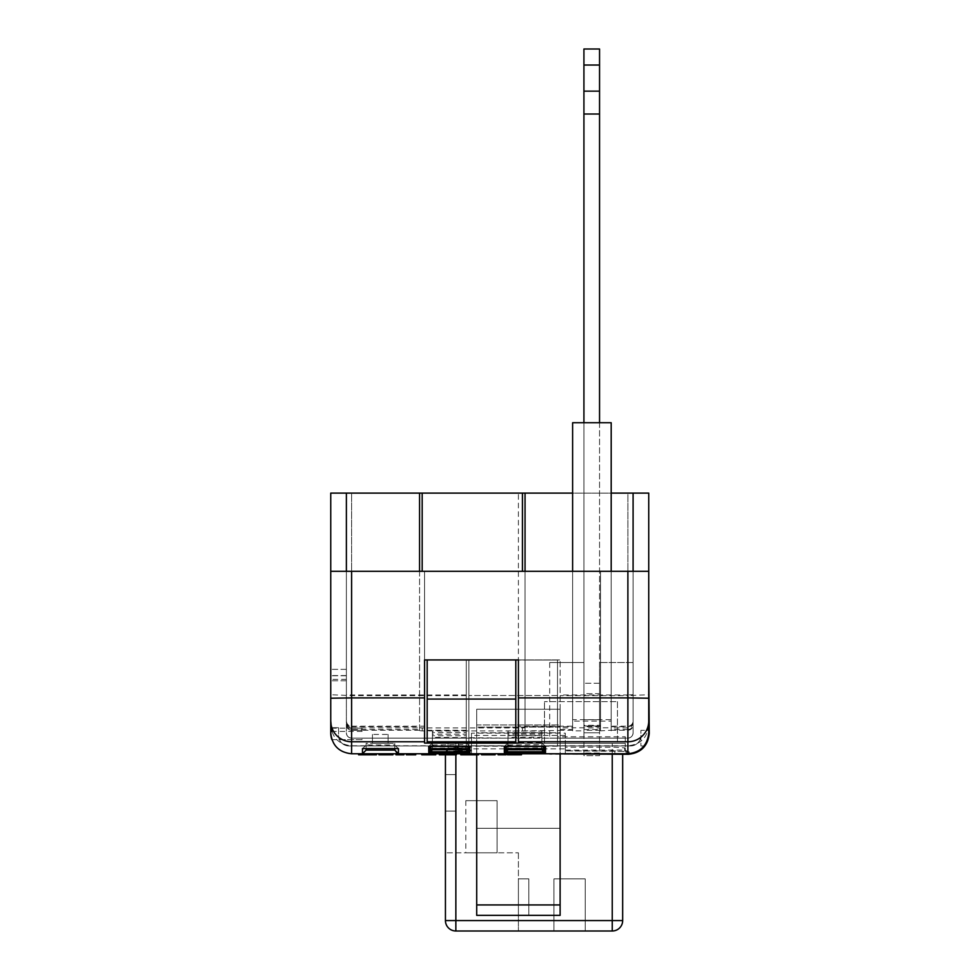 <?xml version="1.0" encoding="UTF-8"?>
<svg xmlns="http://www.w3.org/2000/svg" width="980" height="980" viewBox="0 0 980 980"><rect width="100%" height="100%" fill="white"/><g stroke="black" fill="none" stroke-linecap="round" stroke-linejoin="round"><path stroke-width="0.73" stroke-dasharray="4.9 3.68" d="M565.325 735.453L471.49 735.453L471.49 733.175L565.325 733.175L565.325 743.33L471.49 743.33L565.325 743.33L565.325 738.124L471.49 738.124L565.325 738.124L565.325 753.755L629.148 753.718A3.651 3.651 0 0 1 628.927 753.73L625.277 750.08L565.325 750.104L565.325 753.755L471.49 753.755L471.49 750.104L448.032 750.104L448.032 748.242L458.456 747.213L471.49 747.213L471.49 750.864L471.49 748.855L565.325 748.855L565.325 750.864L565.325 747.213L614.852 747.213L624.505 747.85L625.277 748.206L625.277 750.08L625.277 743.33L557.51 743.33L625.277 743.33L625.277 748.206A3.651 3.638 180 0 0 629.148 751.844L614.852 750.852L565.325 750.852L627.237 751.439A3.651 3.369 100.2 0 0 627.886 751.489L627.886 745.78L560.119 745.78L560.119 659.932L560.119 727.907L572.614 727.907L572.614 493.112L518.408 493.112L518.408 660.03L557.51 660.03L557.51 738.124L351.599 738.124A5.218 5.218 0 0 1 346.381 732.905C346.712 736.054 348.451 737.793 351.599 738.124L351.599 729.598L419.575 729.598L419.575 730.7L422.184 730.896L522.438 730.896L560.119 730.504L560.119 729.598L560.119 738.124L560.119 727.907M513.495 753.755L521.458 753.755L507.456 753.755L521.458 753.755L513.495 753.755L513.495 754.796L521.458 754.796L521.458 753.755L521.458 754.796L519.388 754.796L519.388 753.755M498.11 753.755L498.11 754.796L506.084 754.796L506.084 753.755L498.11 753.755L545.517 753.755L504.333 753.755L507.983 750.104L504.333 753.755M488.016 753.755L495.096 753.755L481.082 754.796M625.277 736.789L625.277 743.33L625.277 738.124L557.51 738.124L557.51 736.789L625.277 736.789L625.277 738.124L627.886 738.124C631.022 737.793 632.761 736.054 633.092 732.905L633.092 725.053C632.786 728.189 631.047 729.916 627.886 730.235L611.189 730.235L611.189 729.598L627.886 729.598L627.886 738.124C631.022 737.793 632.761 736.054 633.092 732.905C632.761 736.054 631.022 737.793 627.886 738.124L541.866 738.124L541.866 750.104L507.983 750.104L507.983 738.124L507.983 750.104L507.983 738.124L541.866 738.124L541.866 737.303L507.983 737.303L507.983 738.124L432.401 737.303L432.401 738.124L466.284 738.124L432.401 738.124L466.284 738.124L466.284 750.104L469.935 753.755L428.75 753.755L468.624 753.755M472.679 753.755L478.62 753.755L472.654 753.755L472.654 754.796L460.759 754.796L460.759 753.755M415.728 753.755L406.382 753.755L415.728 753.755L415.728 754.796L411.6 754.796L411.6 753.755L411.6 754.796L406.382 754.796L406.382 753.755M403.919 753.755L395.945 753.755L395.945 754.796L403.919 754.796L403.919 753.755L398.444 753.755M384.969 753.755L392.931 753.755L378.917 753.755L392.931 753.755L384.969 753.755L384.969 754.796L392.931 754.796L392.931 753.755L392.931 754.796L390.849 754.796L390.849 753.755M358.594 753.755L376.455 753.755L358.594 753.755L358.594 754.796L366.692 754.796L366.692 753.755M628.927 753.73A3.651 3.651 0 0 1 625.277 750.08A3.651 3.651 0 0 0 628.927 753.73L629.148 753.718C641.067 751.856 647.596 744.91 648.736 732.905L648.736 730.333L640.92 730.333L640.92 735.514A10.425 10.425 0 0 1 630.495 745.939L348.99 745.939A10.425 10.425 0 0 1 338.566 735.514A10.425 10.425 0 0 0 348.99 745.939L630.495 745.939A10.425 10.425 0 0 0 640.92 735.514L640.92 745.939L640.92 730.333L648.736 730.333L648.736 662.529L648.736 732.905A20.85 20.85 0 0 1 644.166 745.939L640.92 745.939L644.166 745.939A20.85 20.85 0 0 1 627.886 753.755L351.599 753.755A20.85 20.85 0 0 1 330.75 732.905A20.85 20.85 0 0 0 351.599 753.755L351.599 493.112L346.381 493.112L346.381 722.211L346.381 694.71L351.599 694.955L351.599 493.112L330.75 493.112L330.75 725.053C331.987 737.646 338.933 744.567 351.599 745.78L560.119 745.78M429.35 753.755L421.768 753.755L429.35 753.755M456.374 753.755L456.374 754.796L443.462 754.796L443.462 753.755L439.346 753.755L456.374 753.755L443.462 753.755L443.462 754.796L439.346 754.796L439.346 753.755M331.865 739.643L362.024 739.643L362.024 738.124L362.024 739.643L331.865 739.643A20.85 20.85 0 0 1 330.75 732.905L330.75 727.711L330.75 732.905C332.073 745.486 339.019 752.432 351.599 753.755L627.886 753.755A3.651 3.381 90 0 1 624.505 750.104M338.566 727.711L330.75 727.711L338.566 727.711L338.566 735.514L338.566 727.711M648.736 662.529L649.25 733.432A20.85 20.85 0 0 1 628.401 754.282L549.694 754.282M372.449 734.437L372.449 743.33L372.449 738.124L388.092 738.124L388.092 734.437L372.449 734.437L372.449 738.124L351.599 738.124A5.218 5.218 0 0 1 346.381 732.905L346.381 721.488C346.712 724.649 348.451 726.388 351.599 726.719L351.599 728.177C348.451 727.846 346.712 726.094 346.381 722.946M346.381 725.029C346.712 728.189 348.451 729.929 351.599 730.272L351.599 738.124C348.451 737.793 346.712 736.054 346.381 732.905L346.381 493.112L518.408 493.112L518.408 738.124L466.284 738.124L466.284 750.104L432.401 750.104L432.401 738.124L432.401 750.104L432.401 738.124L388.092 738.124L388.092 743.33L372.449 743.33L388.092 743.33L388.092 734.437M627.886 726.719L627.886 738.124A5.218 5.218 0 0 0 633.092 732.905L633.092 721.488C632.761 724.649 631.022 726.388 627.886 726.719L611.189 726.719L611.189 727.797L600.544 727.797L600.544 726.719L583.921 726.719L583.921 727.797L572.614 727.797L572.614 726.719L525.047 726.719L525.047 727.675L522.438 727.932L422.184 727.932L419.575 727.675L419.575 726.719L351.599 726.719M648.736 571.303L633.092 571.303L633.092 721.488M633.092 725.053L633.092 493.112L611.189 493.112L611.189 727.907L611.189 719.651L572.614 719.651L572.614 727.907M648.736 732.905L648.736 493.112L351.599 493.112L627.886 493.112L627.886 695.616L560.119 695.616M599.552 422.735L599.552 719.736L583.921 719.736L583.921 422.735L583.921 732.77L599.552 732.77L599.552 662.529L599.552 732.77L583.921 732.77L599.552 732.77L583.921 732.77L583.921 422.735L583.921 727.797M599.552 65.035L583.921 65.035L583.921 49L599.552 49L599.552 719.736L583.921 719.736L583.921 730.847L583.921 422.735L572.614 422.735L611.189 422.735L583.921 422.735L583.921 726.719M448.032 750.104L444.381 753.755L471.49 753.755L471.49 738.124L471.49 743.33L448.032 743.33L448.032 750.104A3.651 3.651 0 0 1 444.381 753.755L351.599 753.755M525.047 493.112L525.047 660.03L557.51 660.03L557.51 746.209L557.51 660.03L557.51 738.124L560.119 738.124L557.51 738.124L557.51 743.33L557.51 736.789M471.49 735.453L471.49 750.104M560.119 729.598L572.614 729.598L572.614 730.847L583.921 730.847M572.614 493.112L572.614 729.598M466.284 745.78L466.284 659.932L466.284 738.124L525.047 738.124L518.408 738.124L518.408 660.03L468.893 660.03L557.51 660.03L525.047 660.03L525.047 730.504M525.047 726.719L525.047 571.303L346.381 571.303L572.614 571.303L525.047 571.303L525.047 730.7M583.921 729.598L600.544 729.598L600.544 730.847L611.189 730.235M600.544 730.235L583.921 730.235M572.614 730.235L560.119 730.235M419.575 730.235L351.599 730.235C348.427 729.916 346.687 728.189 346.381 725.053M627.886 729.598C631.047 729.255 632.786 727.491 633.092 724.306L633.092 493.112L627.886 493.112L627.886 694.955L560.119 694.955M633.092 722.333C632.847 725.629 631.108 727.479 627.886 727.907L611.189 727.907M583.921 725.996L600.544 725.996L600.544 727.907L583.921 727.907M583.921 493.112L600.544 493.112L583.921 493.112M600.544 727.907L600.544 729.598M611.189 729.598L611.189 493.112M572.614 726.719L572.614 571.303L572.614 726.205L572.614 721.133L611.189 721.133L611.189 726.205L627.886 726.205C631.059 725.874 632.798 724.134 633.092 720.962L633.092 571.303L633.092 698.226L627.886 698.128L627.886 571.303L633.092 571.303L611.189 571.303L633.092 571.303L633.092 724.306M466.284 732.611L466.284 731.043L432.401 731.043L432.401 732.611L466.284 732.611L466.284 744.665L466.284 742.73L432.401 742.73L431.984 746.38M466.284 735.747L466.284 734.179L432.401 734.179L432.401 735.747L466.284 735.747L466.284 747.789L466.284 745.866L432.401 745.866L432.376 748.157L466.284 747.789M541.866 732.611L541.866 731.043L507.983 731.043L507.983 732.611L541.866 732.611L541.866 744.665L541.866 742.73L507.983 742.73L507.579 746.38M541.866 735.747L541.866 734.179L507.983 734.179L507.983 735.747L541.866 735.747L541.866 747.789L541.866 745.866L507.983 745.866L507.971 748.157L541.866 747.789M331.412 728.177L362.024 728.177L362.024 731.423L362.024 728.177L351.599 728.177M351.599 730.272L362.024 730.272M600.544 726.719L600.544 571.303L583.921 571.303L600.544 571.303L600.544 726.205L600.544 725.323L583.921 725.323M600.544 726.205L583.921 726.205M627.886 726.205L627.886 698.128L518.408 698.128L518.408 726.205L572.614 726.205M627.886 571.303L346.381 571.303L346.381 720.962L346.381 571.303L346.381 680.782L346.381 571.303L330.75 571.303L330.75 680.782L330.75 571.303M518.408 743.11L518.408 726.205M346.381 493.112L346.381 694.71M346.381 571.303L346.381 721.488M466.284 730.504L424.573 730.504L424.573 727.907L351.599 727.907C348.317 727.466 346.589 725.567 346.381 722.211M466.284 730.235L424.573 730.235M466.284 694.955L351.599 694.955L351.599 727.907M627.886 727.907L627.886 694.955L633.092 694.71M346.381 724.208C346.651 727.442 348.39 729.242 351.599 729.598M560.119 730.504L560.119 746.184M469.935 753.755L466.284 750.104L466.284 738.124L466.284 746.184L469.935 749.492M633.092 698.226L633.092 720.962M424.573 743.11L424.573 571.303L424.573 726.205L424.573 698.128L346.381 698.226M346.381 720.962C346.687 724.134 348.427 725.886 351.599 726.205L424.573 726.205M466.284 659.932L560.119 659.932L466.284 659.932M466.284 695.616L351.599 695.616L330.75 694.71M424.573 698.128L424.573 659.932L515.798 659.932L427.182 659.932L515.798 659.932L515.798 742.999M515.798 659.932L518.408 659.932L518.408 698.128M330.75 732.905L330.75 698.226M330.75 722.946L330.75 721.011M648.736 725.053C647.498 737.646 640.54 744.555 627.886 745.78L627.886 695.616L648.736 694.71M565.325 747.213L565.325 743.33L625.277 743.33L565.325 743.33L565.325 750.104M541.866 737.303L541.866 748.99L507.983 748.99L507.983 750.092M507.983 737.303L507.983 748.99M541.866 750.092L541.866 748.99M541.866 734.179L541.866 745.866M507.983 734.179L507.983 745.866M507.983 735.747L507.983 747.789M541.866 731.043L541.866 742.73M507.983 731.043L507.983 742.73M507.983 732.611L507.983 744.665M507.971 745.033L541.866 744.665M466.284 737.303L466.284 748.99L432.401 748.99L432.401 750.092M432.401 737.303L432.401 748.99M466.284 750.092L466.284 748.99M466.284 734.179L466.284 745.866M432.401 734.179L432.401 745.866M432.401 735.747L432.401 747.789M466.284 731.043L466.284 742.73M432.401 731.043L432.401 742.73M432.401 732.611L432.401 744.665M432.376 745.033L466.284 744.665M541.866 738.124L541.866 750.104L545.517 753.755L541.866 750.104L541.866 738.124M565.325 733.175L565.325 748.855M471.49 733.175L471.49 748.855M458.456 753.755L458.456 743.33L458.456 750.864L471.49 750.864L444.381 751.88A3.651 3.638 180 0 0 448.032 748.242L448.032 743.33L471.49 743.33L471.49 747.213M525.047 571.303L525.047 727.675M419.575 726.719L419.575 727.675M419.575 571.303L419.575 730.7M424.573 727.907L424.573 730.504M419.575 493.112L419.575 729.598M427.182 742.999L427.182 659.932M515.798 699.058L427.182 699.058M611.189 730.847L611.189 727.797M600.544 725.323L600.544 727.797M611.189 719.651L611.189 422.735L572.614 422.735L572.614 727.797M572.614 571.303L572.614 721.133M611.189 571.303L611.189 721.133M600.544 725.996L600.544 730.847M572.614 719.651L572.614 730.847M468.893 660.03L468.893 746.209L468.893 660.03M557.51 746.209L468.893 746.209M557.51 745.866L468.893 745.866M557.51 695.518L468.893 695.518L557.51 695.518M346.381 679.361L330.75 679.361M346.381 680.782L330.75 680.782L346.381 680.782M346.381 675.563L330.75 675.563M362.465 753.755L366.116 750.104L366.116 743.33L394.793 743.33L366.116 743.33L366.116 748.598M396.496 753.204L394.793 750.117L394.793 743.33L394.793 744.947L366.116 744.947M394.793 748.598L394.793 744.947M624.505 747.85A3.651 3.369 100.2 0 0 627.237 751.439L625.277 748.206M432.401 750.104L428.75 753.755L425.884 753.755L431.653 753.755L428.75 753.755L432.401 750.104L431.372 752.64L432.401 750.104L466.284 750.104L467.301 752.64L466.284 750.104L432.401 750.104M545.517 752.628L541.866 749.357M507.983 749.357L504.333 752.628M507.983 750.104L506.966 752.64L507.983 750.104L541.866 750.104L542.883 752.64L541.866 750.104L507.983 750.104M428.75 752.628L432.401 749.357M469.935 752.628L466.284 749.357M466.688 749.516L466.296 748.157M432.401 746.221L428.75 749.492M431.984 749.516L432.376 748.157M542.283 749.516L541.891 748.157M541.866 746.221L545.517 749.492M507.983 746.221L504.333 749.492M507.579 749.516L507.971 748.157M504.333 746.368L507.983 743.097M541.891 745.033L542.283 746.38M545.517 746.368L541.866 743.097M428.75 746.368L432.401 743.097M466.296 745.033L466.688 746.38M469.935 746.368L466.284 743.097M394.793 745.314L398.444 748.573M366.116 745.314L362.465 748.573M346.381 675.747L330.75 675.747L346.381 675.747M362.024 731.423L331.742 731.423M346.381 669.352L330.75 669.352L346.381 669.352M549.694 662.529L583.921 662.529L549.694 662.529L549.694 738.124M599.552 693.681L599.552 755.654L583.921 755.654L583.921 753.044L583.921 755.654L599.552 755.654L599.552 683.256L599.552 693.681L583.921 693.681L583.921 683.256L583.921 753.044L583.921 683.256L583.921 693.681L599.552 693.681M599.552 91.152L583.921 91.152M633.092 662.529L599.552 662.529L633.092 662.529M583.921 422.735L583.921 65.035M599.552 719.736L583.921 719.736M583.921 662.529L583.921 732.77L583.921 662.529M376.455 754.796L366.692 754.796M364.756 754.796L372.327 754.796L364.756 754.796L364.756 753.755L362.723 753.755L372.327 753.755L364.756 753.755M370.489 754.796L370.489 753.755M373.515 754.796L373.515 753.755M375.793 754.796L375.793 753.755M362.723 754.796L362.723 753.755L362.723 754.796M368.848 754.796L368.848 753.755M372.327 754.796L372.327 753.755M368.48 754.796L368.48 753.755M390.849 754.796L384.969 754.796M392.931 754.796L378.917 754.796L388.815 754.796L383.596 754.796L383.596 753.755M383.596 754.796L379.468 754.796M386.267 754.796L386.267 753.755M388.815 754.796L388.815 753.755M387.994 754.796L387.994 753.755M435.218 754.796L421.768 754.796M425.884 754.796L431.653 754.796L425.884 754.796L425.884 753.755M429.032 754.796L429.032 753.755M429.448 754.796L429.448 753.755M425.577 754.796L425.577 753.755M428.811 754.796L428.811 753.755M431.102 754.796L431.102 753.755M428.75 754.796L428.75 753.755M428.958 754.796L428.958 753.755M431.653 754.796L431.653 753.755M451.939 754.796L451.939 753.755M452.246 754.796L452.246 753.755M478.62 754.796L472.654 754.796M466.921 754.796L474.492 754.796L466.921 754.796L466.921 753.755L464.888 753.755L474.492 753.755L466.921 753.755M475.68 754.796L475.68 753.755M477.958 754.796L477.958 753.755M464.888 754.796L464.888 753.755L464.888 754.796M471.013 754.796L471.013 753.755M474.492 754.796L474.492 753.755M470.645 754.796L470.645 753.755M494.275 754.796L488.016 754.796M491.188 754.796L491.188 753.755M485.762 754.796L490.98 754.796L485.762 754.796L485.762 753.755M488.113 754.796L488.113 753.755L488.101 754.796M490.147 754.796L490.147 753.755M487.244 754.796L487.244 753.755M486.852 754.796L486.852 753.755M488.493 754.796L488.493 753.755M490.98 754.796L490.98 753.755M485.21 754.796L485.21 753.755M519.388 754.796L513.495 754.796M521.458 754.796L507.456 754.796L517.342 754.796L512.124 754.796L512.124 753.755M512.124 754.796L508.008 754.796M514.794 754.796L514.794 753.755M517.342 754.796L517.342 753.755M516.521 754.796L516.521 753.755M497.093 800.672L465.819 800.672L497.093 800.672L465.819 800.672L497.093 800.672L465.819 800.672L497.093 800.672L465.819 800.672L497.093 800.672L465.819 800.672L497.093 800.672L465.819 800.672L497.093 800.672L465.819 800.672L497.093 800.672L465.819 800.672L497.093 800.672L465.819 800.672L497.093 800.672L497.093 852.808L465.819 852.808L497.093 852.808L465.819 852.808L497.093 852.808L465.819 852.808L497.093 852.808L465.819 852.808L497.093 852.808L465.819 852.808L497.093 852.808L465.819 852.808L497.093 852.808L465.819 852.808L497.093 852.808L465.819 852.808L497.093 852.808L465.819 852.808L497.093 852.808L497.093 800.672L497.093 852.808M465.819 800.672L465.819 852.808M585.232 878.876L585.232 931L553.945 931L585.232 931L553.945 931L585.232 931L553.945 931L585.232 931L553.945 931L585.232 931L553.945 931L585.232 931L553.945 931L585.232 931L553.945 931L585.232 931L553.945 931L585.232 931L553.945 931L585.232 931L553.945 931L585.232 931L585.232 878.876L585.232 931L585.232 878.876L585.232 931L585.232 878.876L585.232 931L585.232 878.876L585.232 931L585.232 878.876L553.945 878.876L553.945 931L553.945 878.876L585.232 878.876L553.945 878.876L585.232 878.876L553.945 878.876L553.945 931L553.945 878.876L585.232 878.876L553.945 878.876L585.232 878.876L553.945 878.876L553.945 931L553.945 878.876L585.232 878.876L553.945 878.876L585.232 878.876L553.945 878.876L553.945 931L553.945 878.876L585.232 878.876L553.945 878.876L585.232 878.876L553.945 878.876L553.945 931L553.945 878.876L585.232 878.876M612.243 754.282L612.243 743.33L455.859 743.33L622.668 743.33L612.243 743.33L612.243 920.575L455.859 920.575L455.859 743.33L445.435 743.33L455.859 743.33L455.859 754.796M476.709 828.308L476.709 915.357L560.119 915.357L560.119 828.308L476.709 828.308L476.709 915.357L560.119 915.357L560.119 828.308L476.709 828.308L476.709 709.226L476.709 828.308L560.119 828.308L476.709 828.308M544.476 743.33L617.461 743.33L544.476 743.33L544.476 701.631L544.476 743.33M445.435 774.617L445.435 811.097L445.435 774.617L445.435 811.097L445.435 774.617L445.435 811.097L445.435 774.617L445.435 811.097L445.435 774.617L445.435 811.097L445.435 774.617L445.435 811.097L445.435 774.617L445.435 811.097L445.435 774.617L445.435 811.097L445.435 774.617L445.435 811.097L445.435 774.617L455.859 774.617L445.435 774.617L455.859 774.617L455.859 811.097L455.859 774.617L445.435 774.617L455.859 774.617L455.859 811.097L445.435 811.097L455.859 811.097L455.859 774.617L445.435 774.617L455.859 774.617L455.859 811.097L445.435 811.097L455.859 811.097L455.859 774.617L445.435 774.617L455.859 774.617L455.859 811.097L445.435 811.097L455.859 811.097L455.859 774.617L445.435 774.617L455.859 774.617L455.859 811.097L445.435 811.097L455.859 811.097L455.859 774.617L445.435 774.617L455.859 774.617L455.859 811.097L445.435 811.097L455.859 811.097L455.859 774.617L445.435 774.617L455.859 774.617L455.859 811.097L445.435 811.097L455.859 811.097L455.859 774.617L445.435 774.617L455.859 774.617L455.859 811.097L445.435 811.097L455.859 811.097L455.859 774.617L445.435 774.617M445.435 754.796L445.435 920.575A10.425 10.425 0 0 0 455.859 931L612.243 931A10.425 10.425 0 0 0 622.668 920.575L622.668 754.282M445.435 852.808L445.435 920.575L445.435 852.808L518.408 852.808L445.435 852.808M455.859 931A10.425 10.425 0 0 1 445.435 920.575A10.425 10.425 0 0 0 455.859 931A10.425 10.425 0 0 1 445.435 920.575L455.859 920.575L455.859 931M518.408 852.808L518.408 931L518.408 878.876L518.408 915.357L518.408 878.876L518.408 915.357L518.408 878.876L518.408 915.357L518.408 878.876L518.408 915.357L518.408 878.876L518.408 915.357L518.408 878.876L518.408 915.357L518.408 878.876L518.408 915.357L518.408 878.876L518.408 915.357L518.408 878.876L518.408 915.357L518.408 878.876L518.408 915.357L528.832 915.357L528.832 878.876L518.408 878.876L518.408 915.357L528.832 915.357L528.832 878.876L518.408 878.876L518.408 852.808M617.461 701.631L617.461 743.33L617.461 701.631L544.476 701.631L617.461 701.631M476.709 754.796L476.709 709.226L560.119 709.226L560.119 828.308L560.119 709.226L476.709 709.226L476.709 727.087L560.119 727.087L560.119 709.226L476.709 709.226L560.119 709.226L560.119 727.087L476.709 727.087L476.709 732.746L560.119 732.746L560.119 727.087L560.119 732.746L476.709 732.746L476.709 724.967L560.119 724.967L560.119 732.746L560.119 724.967L476.709 724.967L476.709 915.357L560.119 915.357L560.119 754.282M455.859 811.097L445.435 811.097L455.859 811.097L455.859 774.617L455.859 811.097L445.435 811.097L455.859 811.097M528.832 878.876L528.832 915.357L518.408 915.357L528.832 915.357L528.832 878.876L518.408 878.876L528.832 878.876L528.832 915.357L518.408 915.357L528.832 915.357L528.832 878.876L518.408 878.876L528.832 878.876L528.832 915.357L518.408 915.357L528.832 915.357L528.832 878.876L518.408 878.876L528.832 878.876L528.832 915.357L518.408 915.357L528.832 915.357L528.832 878.876L518.408 878.876L528.832 878.876L528.832 915.357L518.408 915.357L528.832 915.357L528.832 878.876L518.408 878.876L528.832 878.876L528.832 915.357L518.408 915.357L528.832 915.357L528.832 878.876L518.408 878.876L528.832 878.876L528.832 915.357L518.408 915.357L528.832 915.357L528.832 878.876L518.408 878.876L528.832 878.876L528.832 915.357L518.408 915.357L528.832 915.357L528.832 878.876L518.408 878.876L528.832 878.876L528.832 915.357L518.408 915.357L528.832 915.357L528.832 878.876L518.408 878.876L528.832 878.876M351.599 571.303L351.599 726.205M444.381 751.88L444.381 753.755M629.148 753.718L629.148 751.844M522.438 730.896L522.438 727.932M422.184 730.896L422.184 727.932M614.852 750.864L614.852 753.755M599.552 753.044L583.921 753.044L599.552 753.044M366.104 754.796L366.104 753.755M384.711 754.796L384.711 753.755M468.857 754.796L468.857 753.755M468.269 754.796L468.269 753.755M513.251 754.796L513.251 753.755M560.119 904.932L476.709 904.932M622.668 920.575A10.425 10.425 0 0 1 612.243 931L612.243 920.575L622.668 920.575M627.886 753.755L628.817 753.742M458.456 750.864L445.827 751.489L448.032 748.242M599.552 683.256L583.921 683.256L599.552 683.256"/><path stroke-width="1.47" d="M648.736 698.226L627.886 697.883L627.886 571.303L648.736 571.303L648.723 733.457C647.155 745.743 640.21 752.518 627.886 753.755L504.333 753.755L506.084 753.755L506.084 754.796L498.11 754.796L498.11 753.755M460.759 753.755L460.759 754.796L468.624 754.796L468.624 753.755L469.935 753.755L351.599 753.755C339.019 752.432 332.073 745.486 330.75 732.905A20.85 20.85 0 0 0 331.865 739.643M403.919 753.755L403.919 754.796L395.945 754.796L395.945 753.755L398.444 753.755L396.496 753.204M505.055 752.628L504.333 753.755L506.966 752.64L504.333 753.755L469.935 753.755L467.301 752.64L469.935 753.755L469.212 752.628M429.473 752.628L428.75 753.755L431.372 752.64L428.75 753.755L429.35 754.796L435.769 754.796L435.769 753.755M648.736 662.529L649.25 733.432C647.927 746.001 640.981 752.959 628.401 754.282L549.694 753.755M648.736 721.011A20.85 20.752 180 0 1 627.886 741.762L627.886 753.755C640.21 752.518 647.155 745.743 648.723 733.457M633.092 571.303L633.092 493.112L633.092 571.303M648.736 571.303L648.736 493.112L611.189 493.112M346.381 571.303L346.381 493.112L572.614 493.112M525.047 493.112L525.047 571.303M346.381 493.112L330.75 493.112L330.75 571.303L351.599 571.303L351.599 697.883L330.75 698.226L330.75 732.905L330.75 725.029L331.742 731.423L330.75 721.011L330.75 725.029M627.886 571.303L351.599 571.303M424.573 697.883L424.573 659.932L518.408 659.932L518.408 743.11L424.573 743.11L424.573 697.883L351.599 697.883L351.599 753.755M518.408 741.762L627.886 741.762L627.886 697.883L518.408 697.883M330.75 725.053L330.75 732.905M424.573 741.762L351.599 741.762A20.85 20.752 180 0 1 330.75 721.011L330.75 571.303M419.575 493.112L419.575 571.303M427.182 741.762L427.182 742.999L515.798 742.999L515.798 699.058L427.182 699.058L427.182 741.762L515.798 741.762M427.182 659.932L427.182 699.058M515.798 699.058L515.798 659.932M611.189 571.303L611.189 422.735L572.614 422.735L572.614 571.303M366.116 748.598L366.116 750.104L394.793 750.104L394.793 748.598M504.333 752.628L544.794 752.628M545.517 753.755L542.883 752.64L545.517 753.755L545.517 752.628M469.212 749.492L469.935 749.492L469.935 751.783L466.688 749.516M429.473 749.492L469.935 749.492M469.935 751.783L428.75 751.783L431.984 749.516M544.794 749.492L545.517 749.492L545.517 751.783L542.283 749.516M505.055 749.492L545.517 749.492M545.517 751.783L504.333 751.783L507.579 749.516M507.579 746.38L504.333 748.659L504.333 746.368L505.055 746.368M542.283 746.38L545.517 748.659L504.333 748.659M504.333 746.368L544.794 746.368M431.984 746.38L428.75 748.659L428.75 746.368L429.473 746.368M466.688 746.38L469.935 748.659L428.75 748.659M428.75 746.368L469.212 746.368M394.793 750.117L398.444 753.755L398.444 748.573L397.721 748.573M363.188 748.573L398.444 748.573M362.465 748.573L362.465 753.755L366.116 750.104M583.921 65.035L599.552 65.035L599.552 49L583.921 49L583.921 422.735M599.552 65.035L599.552 91.152L583.921 91.152M599.552 91.152L599.552 114.011L583.921 114.011M599.552 114.011L599.552 422.735M358.594 753.755L358.594 754.796L376.455 754.796L376.455 753.755M370.514 754.796L370.514 753.755M378.917 753.755L378.917 754.796L392.931 754.796L392.931 753.755M386.353 754.796L386.353 753.755M379.468 754.796L379.468 753.755M406.382 753.755L406.382 754.796L415.728 754.796L415.728 753.755M412.421 754.796L412.421 753.755M421.768 753.755L421.768 754.796L429.35 754.796M435.218 754.796L435.218 753.755M439.346 753.755L439.346 754.796L456.374 754.796L456.374 753.755M452.246 754.796L452.246 753.755M443.646 754.796L443.646 753.755M468.624 754.796L478.62 754.796L478.62 753.755M472.679 754.796L472.679 753.755M481.633 753.755L481.633 754.796L481.082 753.755M481.633 754.796L495.096 754.796L495.096 753.755M494.275 754.796L494.275 753.755M492.805 754.796L492.805 753.755M488.077 754.796L488.077 753.755M507.456 753.755L507.456 754.796L521.458 754.796L521.458 753.755M514.88 754.796L514.88 753.755M508.008 754.796L508.008 753.755M455.859 754.796L455.859 920.575L445.435 920.575L445.435 754.796M622.668 754.282L622.668 920.575A10.425 10.425 0 0 1 612.243 931L455.859 931A10.425 10.425 0 0 1 445.435 920.575A10.425 10.425 0 0 0 455.859 931L455.859 920.575L612.243 920.575L612.243 754.282M560.119 754.282L560.119 915.357L476.709 915.357L476.709 754.796M428.75 751.783L428.75 749.492M504.333 751.783L504.333 749.492M545.517 746.368L545.517 748.659M469.935 746.368L469.935 748.659M428.75 752.628L469.935 752.628M422.184 493.112L422.184 571.303M522.438 493.112L522.438 571.303M366.459 754.796L366.459 753.755M560.119 904.932L476.709 904.932M622.668 920.575L612.243 920.575L612.243 931M504.7 752.64L545.149 752.64M429.105 752.64L469.567 752.64M429.105 749.516L469.567 749.516M504.7 749.516L545.149 749.516M504.7 746.38L545.149 746.38M429.105 746.38L469.567 746.38M362.833 748.598L398.076 748.598"/></g></svg>

